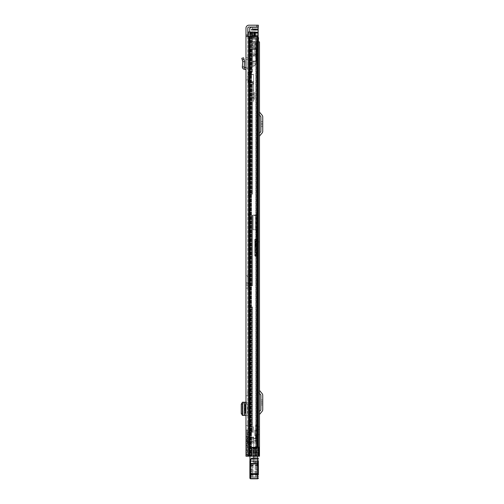 <?xml version="1.0" encoding="UTF-8"?>
<svg xmlns="http://www.w3.org/2000/svg" width="504" height="504" viewBox="0 0 504 504"><rect width="100%" height="100%" fill="white"/><g stroke="black" fill="none" stroke-linecap="round" stroke-linejoin="round"><path stroke-width="0.38" stroke-dasharray="2.52 1.89" d="M245.983 76.255L245.983 79.928L245.983 76.255L247.823 76.255L247.823 79.928L247.823 76.255M245.983 79.928L247.823 79.928M245.675 415.435L247.823 415.435L245.983 415.435L245.983 402.211L246.412 402.211L246.412 403.956L247.823 403.956L247.823 402.211L247.823 415.435L247.823 413.696L245.983 413.425M245.353 404.58L245.983 404.58L245.983 413.066L245.983 404.58L245.983 413.066L245.353 413.066M248.138 456.196L248.699 454.778L246.721 454.778L246.286 456.151L246.286 430.032L245.983 456.196L247.823 456.196L247.823 36.515L245.983 36.515L248.882 36.515L247.823 36.515L247.823 35.097L245.983 35.097L245.983 456.196L245.983 430.032L245.983 456.196L249.096 456.196L247.105 456.196L247.105 430.032L246.286 430.032L247.256 430.032L247.256 456.196L247.256 455.055L249.096 455.055L249.096 456.196L249.096 428.198L249.096 455.055M245.983 35.097L245.983 28.098A2.898 2.898 0 0 1 248.882 25.2L256.946 25.2L256.946 27.04L248.882 27.04A1.058 1.058 0 0 0 247.823 28.098L247.823 35.097M245.983 288.137L247.823 288.137L247.823 279.443L247.823 288.137L245.983 288.137L245.983 282.694L248.107 282.694L248.107 279.443C248.107 276.979 248.107 276.979 248.107 279.443C248.107 276.979 248.107 276.979 248.107 279.443L248.107 283.576L245.983 284.13L248.107 283.576L248.107 282.694M245.983 279.443C245.983 272.563 245.983 272.563 245.983 279.443C245.983 272.563 245.983 272.563 245.983 279.443L245.983 282.694M245.983 421.905L245.983 425.578L245.983 421.905L247.823 421.905L247.823 425.578L247.823 421.905M245.983 392.068L245.983 395.747L245.983 392.068L247.823 392.068L247.823 395.747L247.823 392.068M242.279 59.926L244.049 59.434L243.602 57.796L241.826 58.281L242.783 61.753L244.629 61.709L244.182 67.064L246.198 67.643L245.983 69.47L245.983 59.359L247.823 59.195L247.823 69.47A1.84 1.84 0 0 0 246.198 67.643A1.84 1.84 0 0 1 247.823 69.47L247.823 57.425L247.823 59.195L245.983 59.359M245.983 395.747L247.823 395.747M245.983 425.578L247.823 425.578M246.286 456.196L247.105 456.196M245.983 36.515L257.645 36.515L257.645 447.571L251.931 447.571L256.448 447.571L251.931 447.571L251.931 456.196L251.931 447.709L252.951 447.709L251.931 447.571L251.931 456.196L245.983 456.196L247.823 456.196L247.823 428.198L247.823 456.196L258.432 456.196L248.107 456.196L248.107 432.155L248.107 456.196L249.663 456.196L249.663 447.142L249.663 456.196L248.107 456.196L256.757 456.196L248.107 456.196L250.86 456.196L248.107 456.196L249.719 456.196L249.719 447.142L257.909 447.142L256.391 447.142L256.391 456.196L249.719 456.196L249.719 447.142L256.53 447.142L256.391 456.196L257.909 456.196L257.909 447.142L258.432 447.142L258.432 456.196L258.899 456.196L251.565 456.196L259.491 456.196L250.904 456.196L259.491 456.196M246.721 454.778L246.721 436.678L247.256 434.561L247.256 455.055M247.256 442.695L249.096 442.695M247.256 434.593L247.105 430.032L247.105 434.902M248.699 454.778L248.699 436.678L249.096 434.58L247.256 434.561L249.096 434.561M248.793 435.721L248.793 428.198L247.974 428.198L249.096 428.198L248.793 456.196M247.823 403.956L247.823 413.696M247.477 413.066L247.823 413.066L247.823 404.58L247.477 404.58L247.823 404.58L247.823 413.066L247.477 413.066L247.477 404.58M249.039 279.443L249.039 283.828L249.039 275.568L249.039 279.443L247.823 279.443L247.823 273.489L249.039 275.512L249.946 278.794L249.946 283.349L249.946 278.794A6.363 6.275 0 0 0 249.039 275.568L249.039 275.512M247.823 36.515L247.823 456.196L251.931 456.196L251.931 447.709L254.791 447.709L254.791 456.196M248.107 283.513L249.94 283.513L247.823 284.256L249.94 283.513A6.363 6.338 180 0 0 249.946 283.349L249.946 456.196L255.648 456.196L248.107 456.196L248.107 31.985L248.107 72.992L248.107 72.639L251.005 72.639L248.107 72.639L249.663 72.639L249.663 72.992L249.663 72.639L252.561 72.639L249.663 72.639L249.663 31.985L249.663 456.196L248.107 456.196L248.107 31.985L248.107 72.639L249.663 72.639L249.663 456.196L248.107 456.196L248.107 31.985L251.005 31.985L251.005 72.639L251.005 63.731L251.005 64.084L251.005 63.731L252.561 63.731L252.561 72.639L252.561 56.731L252.561 63.731L251.036 63.731A1.909 1.909 0 0 0 251.005 64.084A1.909 1.909 0 0 1 251.036 63.731L251.005 56.731L252.561 56.731L252.561 37.712L252.561 56.731L251.005 56.731L251.005 44.711L252.561 44.711L251.005 44.711L251.005 37.428L252.561 37.428L251.03 37.712A1.84 1.84 0 0 1 251.005 37.428A1.84 1.84 0 0 0 251.03 37.712L251.005 31.985L248.107 31.985L252.069 31.985L252.069 38.348L255.251 38.348L252.069 38.348L254.545 38.348L252.069 38.348L252.069 31.985L252.069 36.515M254.633 447.709L253.367 447.709L253.367 456.196L253.367 447.709L254.633 447.709L254.633 456.196L254.633 447.709M252.951 447.709L252.951 456.196L252.951 447.709M250.992 36.515L256.46 36.515L250.992 36.515L250.992 456.196L250.992 36.515M256.448 447.571L256.448 36.515L256.448 447.571M257.645 447.571L257.645 36.515M257.399 36.515L256.46 36.515L257.399 36.515L257.399 447.571L257.884 447.571L257.242 447.571L257.399 36.515M258.357 25.2L256.946 25.2M256.946 27.04L258.357 27.04M256.46 447.571L257.242 447.571L256.46 447.571L256.46 36.515L256.46 447.571M251.641 447.709L251.641 456.196L251.641 447.709L253.367 447.709L251.641 447.709M247.974 428.198L247.974 456.196L247.974 428.198M249.096 441.989L247.256 441.989L249.096 441.983M247.823 285.308L245.983 285.308L247.823 285.308M245.983 404.221L246.412 404.227L246.412 402.211L247.823 402.211L244.182 402.242L244.616 402.362L244.616 415.29L244.182 415.403L245.883 415.435L245.675 402.211M242.783 415.296L244.276 415.428M244.616 415.29L244.446 402.413L243.772 402.476L242.846 404.208L242.846 413.438L243.772 415.176L244.446 415.233M242.336 415.189L242.783 415.227L242.783 402.419L244.616 402.362L242.336 402.463M242.846 413.438L241.258 413.438M242.783 402.356L244.182 402.242L244.175 415.409M244.276 402.224L244.182 415.403M247.823 57.425L245.983 57.582L247.823 57.425M245.983 69.47L245.983 67.618M244.049 59.434L244.61 61.463L242.783 61.753L242.348 66.912L244.182 67.064M242.348 66.912C242.367 68.21 243.016 68.998 244.282 69.275L245.776 69.445M259.491 243.734L259.491 245.574L259.491 243.734M257.651 243.734L257.651 245.574L257.651 243.734L256.24 243.734L256.24 247.275L256.24 229.673L256.24 243.734L257.651 243.734L257.651 247.275L257.651 239.992L256.24 239.992L257.651 239.992L257.651 243.734M259.491 432.86L259.491 434.7L259.491 432.86M257.651 432.86L257.651 434.7L257.651 432.86M259.491 450.538L259.491 448.699L259.491 450.538M257.651 450.538L257.651 448.699L257.651 450.538M259.491 114.969L259.491 136.735L259.491 111.491L259.491 114.969L258.476 113.759A3.534 3.534 0 0 1 257.651 111.491L257.651 136.735A3.534 3.534 0 0 1 258.476 134.461L260.738 131.764A0.706 0.706 0 0 0 260.902 131.311L260.902 116.909A0.706 0.706 0 0 0 260.738 116.456L258.476 113.759A3.534 3.534 0 0 1 257.651 111.491L257.651 136.735A3.534 3.534 0 0 1 258.476 134.461L259.491 133.258M259.491 393.315L259.491 415.082L259.491 389.838L259.491 393.315L258.476 392.112A3.534 3.534 0 0 1 257.651 389.838L257.651 415.082A3.534 3.534 0 0 1 258.476 412.808L260.738 410.117A0.706 0.706 0 0 0 260.902 409.664L260.902 395.262A0.706 0.706 0 0 0 260.738 394.802L258.476 392.112A3.534 3.534 0 0 1 257.651 389.838L257.651 415.082A3.534 3.534 0 0 1 258.476 412.808L259.491 411.604M259.491 426.85L259.491 429.326L259.491 426.85L258.073 426.85L259.491 426.85M257.651 448.699L259.491 448.699L259.491 452.378L253.972 452.378L253.972 448.699L253.972 452.378M257.651 456.196L257.651 41.882L257.059 41.882L257.059 49.31L257.059 48.957L252.851 48.957L253.449 48.957L253.449 41.882L257.651 41.882L257.651 456.196L257.651 435.985L255.881 436.029L255.881 436.508L257.651 436.508M257.651 430.391L257.651 425.792L257.651 430.391L257.015 430.391L257.651 430.391M258.432 41.882L257.059 41.882L257.059 48.957L253.449 48.957L253.449 41.882L257.059 41.882L257.059 49.31L250.904 49.31L257.059 49.31L251.565 49.31L257.059 49.31L257.059 456.196L257.059 41.882L259.491 41.882M251.068 49.31L251.565 49.31L251.068 49.31L250.803 456.196L251.565 456.196L251.068 456.196L251.068 49.31M250.904 49.31L250.469 49.31L250.904 49.31L250.904 456.196L250.469 456.196L250.904 456.196L250.904 49.31M257.059 41.882L252.851 41.882L257.059 41.882M262.742 401.757L262.742 399.987L262.742 403.169L262.742 401.757L260.902 401.757L260.902 399.987L260.902 403.169L260.902 401.757L262.742 401.757M262.742 403.169L262.742 404.939L262.742 403.169L260.902 403.169L260.902 404.939L260.902 403.169L262.742 403.169M259.491 389.838A1.695 1.695 0 0 0 259.888 390.928L262.149 393.624A2.545 2.545 0 0 1 262.742 395.262L262.742 409.664A2.545 2.545 0 0 1 262.149 411.302L259.888 413.992A1.695 1.695 0 0 0 259.491 415.082M262.742 123.404L262.742 121.634L262.742 124.816L262.742 123.404L260.902 123.404L260.902 121.634L260.902 124.816L260.902 123.404L262.742 123.404M262.742 124.816L262.742 126.586L262.742 124.816L260.902 124.816L260.902 126.586L260.902 124.816L262.742 124.816M259.491 111.491A1.695 1.695 0 0 0 259.888 112.581L262.149 115.271A2.545 2.545 0 0 1 262.742 116.909L262.742 131.311A2.545 2.545 0 0 1 262.149 132.949L259.888 135.639A1.695 1.695 0 0 0 259.491 136.735M254.539 48.957L254.539 41.882L254.539 48.957L252.851 48.957L252.851 41.882L252.851 48.957L257.059 48.957L256.706 48.957L256.706 41.882L256.706 48.957L254.539 48.957M257.015 425.792L257.651 425.792L257.015 425.792L257.015 430.391L257.015 425.792M258.073 426.85L258.073 429.326L259.491 429.326L258.073 429.326L258.073 426.85M257.651 452.693L257.651 448.384L257.651 452.693L254.822 452.693L254.822 448.384L254.822 452.693L253.764 452.838L253.764 448.239L253.764 452.831M257.651 436.029L257.651 457.273L253.764 457.273L253.764 461.425L250.583 461.147L250.583 461.885L253.764 461.885L253.764 462.502L253.764 458.892L257.651 458.892L257.651 458.237L253.764 458.237L253.764 458.892M257.651 437.522L253.764 437.522L253.764 437.094L253.764 456.246L257.651 456.24L253.764 456.24L253.764 457.273M255.175 473.508L255.175 464.008L253.058 464.008L253.058 475.713L253.058 463.932L255.175 463.932L255.175 473.508L257.651 473.508L257.651 475.713L257.651 463.699L257.651 473.508M253.058 465.898L250.583 465.898L250.583 475.713L250.583 465.74L253.058 465.74M251.641 437.8L253.764 437.522L253.764 438.348L253.764 437.541L248.119 437.541L248.837 437.1L249.285 437.522L249.089 438.839L250.261 438.839L250.299 437.1L251.565 437.1L251.609 438.839L253.764 438.839L253.764 438.341L253.764 438.889L257.651 438.889M248.837 437.1L250.23 437.522L250.299 437.1L248.869 437.094M257.651 477.824L250.583 477.88L257.651 477.88L250.583 477.88L250.583 476.86L257.651 476.86L257.651 477.88L257.651 462.407L253.764 462.407M257.651 476.86L250.583 476.608L250.583 474.9L257.651 474.9L257.651 476.608M257.651 457.273L257.651 474.9M257.651 435.985L255.881 435.985M257.651 462.407L257.651 458.892M257.651 473.842L250.583 473.842L250.583 463.415L257.651 463.415M257.651 469.797L250.583 469.797L250.583 474.9M257.651 465.242L250.583 465.242L250.583 469.797M257.651 464.165L250.583 464.178L250.583 461.147M253.764 461.425L257.651 461.425M253.764 455.584L257.651 455.584M257.651 440.578L253.764 440.578L253.764 438.889M257.651 441.473L253.764 441.473L253.764 442.921L253.764 440.578M257.651 438.694L255.881 438.694L255.881 440.899L257.651 440.899M257.651 437.699L255.881 437.699L255.881 438.694M255.881 436.029L257.651 436.288M255.881 436.508L255.881 439.343L257.651 439.343M257.651 446.739L253.764 446.739L253.764 440.887L255.881 440.887L255.881 439.343M257.651 447.426L253.764 447.426L253.764 446.739M253.764 456.196L253.764 447.426M250.583 463.415L250.583 461.885M250.583 477.824L250.583 473.842M250.583 465.242L250.583 464.165M250.583 475.713L253.058 475.707M253.764 461.885L253.764 461.147M253.764 440.887L253.764 444.471L253.764 441.737L251.288 441.737L253.764 444.471M253.764 441.529L253.764 440.049L247.187 440.049L247.187 441.529L253.764 441.737M253.764 440.049L253.764 438.348L251.641 438.341M253.764 437.094L251.572 437.094L251.635 437.522L253.764 437.522M253.764 437.8L253.764 438.341M253.764 441.473L253.764 438.839M255.881 440.899L253.764 441M255.881 436.288L255.881 437.699M247.187 440.049L247.187 438.707L253.764 438.707M253.764 442.745L251.288 440.011L251.288 441.737L247.187 441.737L247.187 440.672L249.089 438.839M251.288 440.011L253.764 440.011M251.609 438.839L251.534 439.299A0.598 0.365 180 0 1 250.337 439.299L250.261 438.839M248.119 437.541L247.187 438.707M247.187 440.672L247.187 438.53M250.23 437.8L249.31 437.8M256.095 473.609L256.095 465.797L256.095 473.609L256.757 473.64L256.757 465.765L256.757 473.64L257.695 473.659L257.695 465.746L257.695 473.659L258.357 473.691L258.357 465.715L257.695 465.746L258.357 465.923M249.877 473.691L249.877 465.715L249.877 473.691L250.538 473.659L250.538 465.746L250.538 473.659L251.477 473.64L251.477 465.765L251.477 473.64L252.139 473.609L252.139 465.797L252.139 473.609M252.139 465.835L251.477 465.872L252.139 465.797M257.651 458.168L253.764 458.168L257.651 458.401L252.347 458.401L251.061 459.131L257.651 459.131L257.651 461.242L258.357 461.185L258.357 464.795L257.651 464.852L257.651 478.8M258.357 475.07L258.357 464.795M249.883 461.191L250.583 459.635L250.583 461.242L257.651 461.242L257.651 464.852L250.583 464.852L250.583 461.242L249.883 461.191L249.877 476.866L250.583 476.891L250.583 464.852L249.877 464.795M252.347 458.401L251.861 458.168M250.583 459.635A3.534 3.534 180 0 1 251.061 459.131M250.538 473.521L249.877 473.798M249.877 461.255L249.877 460.87M258.357 473.483L258.357 465.715M256.095 465.797L256.757 465.765L256.095 465.835M253.972 447.357L253.972 453.72L253.972 447.357L253.128 447.357L253.128 453.72L253.128 447.357M253.972 453.72L253.128 453.72M257.651 452.378L259.491 452.378L259.491 448.699L253.972 448.699M256.24 245.505L256.24 241.97L256.24 245.505L257.651 245.505L257.651 241.97L257.651 245.505M256.24 241.97L257.651 241.97M256.24 247.275L257.651 247.275M256.24 229.673L256.24 214.748L256.24 229.849L255.528 229.66L256.24 229.673M257.651 239.91L257.651 214.748L255.528 215.573L257.651 214.937L257.651 239.91M255.528 229.786L253.058 229.66L256.24 229.849L255.528 229.786L255.528 215.095L256.24 214.937L253.058 215.095L253.058 215.573L255.528 215.573L253.058 215.573L253.058 215.095L255.528 215.095L255.528 229.786M256.24 229.723L257.487 230.548L256.24 229.723M253.058 229.66L253.058 215.573L253.058 229.66M253.058 215.095L253.058 229.786L253.058 215.095M256.24 240.912L256.24 246.563L256.24 240.912L255.528 240.912L255.528 246.563L255.528 240.912M256.24 246.563L255.528 246.563M257.651 241.901L259.491 241.901L256.24 241.901L256.24 245.574L256.24 241.901M257.651 245.574L256.24 245.574M259.56 241.901L259.56 245.574M257.651 249.083L257.651 239.494L257.651 255.755L257.651 249.083L256.593 249.278L256.593 249.745L255.175 249.745L255.175 248.144L255.175 256.108L257.298 256.108L255.175 256.108A0.353 0.353 0 0 1 254.822 255.755L254.822 246.639L254.822 255.755A0.353 0.353 0 0 0 255.175 256.108A0.353 0.353 0 0 1 254.822 255.755A0.353 0.353 0 0 0 255.175 256.108A0.353 0.353 0 0 1 254.822 255.755A0.353 0.353 0 0 0 255.175 256.108L255.175 255.755L256.24 255.755L256.24 239.142L255.175 239.142L257.298 239.142L256.24 239.142L256.24 256.108L255.175 255.755L255.175 239.494L255.881 239.494L255.881 255.755M257.613 246.481L255.175 246.28L257.613 246.481L254.822 246.639A0.353 0.353 0 0 1 255.175 246.28A0.353 0.353 0 0 0 254.822 246.639L255.175 246.639L255.175 256.108L255.175 249.745M256.593 249.278L256.593 256.108L257.298 256.108L256.593 256.108L256.593 248.692L257.651 248.371M256.24 256.108L256.24 255.755M254.822 248.617L254.822 255.755L255.175 255.755L254.822 255.755L254.822 239.494L254.822 248.617L255.175 248.144L255.175 242.859L254.822 242.796M254.822 249.348L255.175 246.28L255.175 246.639L256.24 246.639M256.593 249.745L256.593 248.692M257.33 239.142L257.651 239.494L257.298 239.142L257.33 256.108L257.651 255.755L257.33 256.108L257.651 255.755L257.33 256.108L257.33 246.286M256.24 239.142L255.881 239.494M257.651 239.558L255.175 239.558L255.175 239.142A0.353 0.353 0 0 0 254.822 239.494A0.353 0.353 0 0 1 255.175 239.142L254.822 239.494L255.175 239.558L255.175 242.859L257.651 242.859M257.122 428.942A0.529 0.529 0 0 0 256.593 429.471A0.529 0.529 0 0 0 257.122 430.006A0.529 0.529 0 0 0 257.651 429.471A0.529 0.529 0 0 0 257.122 428.942A0.529 0.529 0 0 0 256.593 429.471A0.529 0.529 0 0 0 257.122 430.006A0.529 0.529 0 0 0 257.651 429.471A0.529 0.529 0 0 0 257.122 428.942A0.529 0.529 0 0 1 257.651 429.471A0.529 0.529 0 0 1 257.122 430.006M257.122 252.403A0.529 0.529 0 0 1 256.593 251.874A0.529 0.529 0 0 1 257.122 251.345A0.529 0.529 0 0 1 257.651 251.874A0.529 0.529 0 0 1 257.122 252.403A0.529 0.529 0 0 1 256.593 251.874A0.529 0.529 0 0 1 257.122 251.345A0.529 0.529 0 0 1 257.651 251.874A0.529 0.529 0 0 1 257.122 252.403A0.529 0.529 0 0 0 257.651 251.874A0.529 0.529 0 0 0 257.122 251.345M257.651 429.471L257.651 425.937L256.593 425.937L257.651 425.937L257.651 255.408L256.593 255.408L257.651 255.408L257.651 251.874M256.593 429.471L256.593 251.874M255.528 431.279L255.528 434.454L255.528 431.273L257.651 431.273L257.651 434.454L257.651 431.279M257.651 430.548L256.416 430.548L256.416 429.874L257.651 429.868L257.651 430.611L256.416 430.611L256.416 429.868L257.651 429.868L257.651 440.376L255.528 440.301L255.528 425.017L255.528 430.548L256.416 430.548L256.416 425.023L256.416 427.839L257.651 427.839L257.651 427.209L256.416 427.209M255.528 435.299L257.651 435.299L257.651 430.611M257.651 435.299L257.651 436.048L255.528 436.048M255.528 438.738L257.651 438.738L257.651 436.048M257.651 438.738L257.651 440.301M255.528 430.548L255.528 435.525L257.651 435.525M255.528 435.525L255.528 440.301M256.416 425.804L257.651 425.804L257.651 425.023L255.528 425.017L257.651 425.023L257.651 426.277L255.528 426.277M257.651 425.804L257.651 427.209M256.416 430.611L256.416 426.976L257.651 426.976L257.651 426.277M257.651 426.976L257.651 427.833L256.416 427.839L256.416 426.976M255.528 440.376L257.651 440.376M255.528 430.032L255.528 435.689L255.528 430.032L254.822 430.032L254.822 435.689L254.822 430.032M255.528 435.689L254.822 435.689M257.651 431.027L255.528 431.027L255.528 434.7L255.528 431.027M259.491 431.027L259.491 434.7L255.528 434.7M252.561 95.974L252.561 94.525L252.561 95.974M251.005 95.974L251.005 94.525L251.005 95.974M252.561 84.307L252.561 194.103L249.663 194.103L252.561 194.103L252.561 84.307L249.663 84.307L249.663 447.142L249.845 432.155L248.107 432.155L248.749 432.155L248.107 432.155L248.107 285.806L248.107 432.155L249.663 432.155L249.845 285.806L248.107 285.806L249.663 285.806L249.663 194.103L248.107 194.103L248.749 194.103L248.107 194.103L248.107 195.168L248.107 194.103L249.663 194.103L249.663 84.307L252.561 84.307M251.005 84.307L251.005 194.103L248.749 194.103L251.005 194.103L251.005 84.307L248.107 84.307L248.107 194.103L248.107 84.307L251.005 84.307M252.561 215.315L252.561 285.806L249.845 285.806L252.561 285.806L252.561 215.315L251.918 215.315L252.561 215.315M252.561 426.926L252.561 432.155L252.561 426.926L253.55 426.926L252.561 426.926M252.561 307.012L252.561 432.155L249.845 432.155L252.561 432.155L252.561 307.012L251.918 307.012L252.561 307.012M251.005 215.315L251.005 285.806L248.749 285.806L251.005 285.806L251.005 215.315M251.005 432.155L251.005 427.77L251.005 432.155L248.749 432.155L251.71 432.155L251.005 432.155L251.005 307.012L251.005 432.155M249.663 79.947L249.663 72.992L249.663 80.451L249.663 79.947L248.107 79.947L248.107 72.992L248.107 80.451L248.107 79.947L249.663 79.947M249.663 81.094L249.663 80.451L249.663 81.591L249.663 81.094L248.107 81.094L248.107 80.451L248.107 81.591L248.107 81.094L249.663 81.094M249.663 83.601L249.663 81.591L249.663 84.307L249.663 83.601L248.107 83.601L248.107 81.591L248.107 84.307L248.107 83.601L249.663 83.601M248.107 214.257L248.107 195.168L248.107 215.315L248.107 214.257L249.663 214.257L248.107 214.257M248.107 215.315L248.107 285.806L248.107 215.315L251.918 215.315L248.107 215.315M249.663 307.012L251.918 307.012L249.663 307.012M250.86 31.985L255.251 31.985L249.663 31.985L252.561 31.985L252.561 37.712L252.561 31.985L249.663 31.985L249.663 456.196L256.876 456.196L249.946 456.196L249.946 31.985L248.107 31.985L250.86 31.985L250.86 456.196L250.86 36.515M258.899 456.196L256.813 456.196L257.909 456.196L257.909 447.142L256.813 447.142L258.899 447.142L258.899 456.196L256.813 456.196L256.813 447.142L256.53 456.196L249.858 456.196L249.858 447.142L248.107 447.142L256.53 447.142L256.53 456.196L249.858 456.196L249.663 447.142L258.899 447.142L258.432 447.142L258.432 456.196L258.432 38.348L258.432 456.196L256.876 456.196L258.432 456.196L256.876 456.196L256.757 38.348L256.876 456.196L258.432 456.196L258.432 38.348L254.35 38.348L257.884 38.348M256.757 38.348L255.251 38.348L256.757 38.348L256.757 456.196L256.757 38.348M249.663 447.004L248.107 447.004L249.663 447.004M249.165 447.142L248.107 447.142L249.165 447.142M255.251 36.515L255.251 38.348L253.481 38.348L253.481 31.985L253.481 38.348L253.481 31.985L253.481 38.348L255.251 38.348L253.481 38.348L255.251 38.348L255.251 31.985L252.069 31.985M248.749 31.985L249.845 31.985L249.845 72.639L249.845 31.985L248.749 31.985L248.749 72.639L248.749 31.985M250.822 31.985L251.918 31.985L251.918 72.639L251.918 31.985L250.822 31.985L250.822 72.639L250.822 31.985M251.005 31.985L258.149 31.985L258.149 33.05L258.149 31.985L252.561 31.985L252.561 33.05L252.561 31.985L251.005 31.985M248.107 36.515L248.107 456.196L248.107 31.985L248.107 456.196L249.858 456.196L249.663 31.985L249.663 456.196L249.663 31.985L249.94 283.513M251.994 432.155L251.71 428.482L251.005 427.77L251.71 428.482L251.71 432.155L251.994 428.482L251.994 432.155M253.55 432.155L252.561 432.155L253.55 432.155L253.55 426.926L253.55 432.155M258.432 447.142L256.813 447.142L256.813 456.196L258.432 456.196L258.432 447.142L258.432 456.196M255.251 38.348L254.545 38.348L255.251 38.348L255.251 31.985L255.251 38.348M252.913 63.731A0.353 0.353 0 0 0 252.561 64.084A0.353 0.353 0 0 1 252.913 63.731L255.881 63.731L252.913 63.731M252.913 62.175A1.909 1.909 0 0 0 251.036 63.731A1.909 1.909 0 0 1 252.913 62.175L255.881 62.175L255.881 63.731L255.881 62.175L252.913 62.175M258.149 37.712L252.561 37.428L258.571 37.712L258.571 39.268L252.844 39.268A1.84 1.84 0 0 1 251.03 37.712A1.84 1.84 0 0 0 252.844 39.268L258.432 39.268M248.107 84.307L249.663 84.307L248.107 84.307M252.561 49.77L252.561 53.09L252.561 49.77L254.684 49.77L254.684 53.09L254.684 49.77M252.561 53.09L254.684 53.09M254.684 48.605L254.684 54.256L254.684 48.605L256.095 48.605L256.095 54.256L256.095 48.605M254.684 54.256L256.095 54.256L256.095 41.882L252.561 41.882L256.095 41.882L256.095 61.683L252.561 61.683L252.561 66.629L252.561 55.459L252.561 61.683L256.095 61.683L256.095 54.615L252.561 54.615L252.561 55.459L252.561 54.256L252.561 54.615L256.095 54.615L252.561 54.615L256.095 54.615L256.095 54.256L252.561 54.256L252.561 41.882L249.663 41.882L258.149 41.882L258.149 41.177L258.149 41.882L249.663 41.882L249.663 41.177L249.663 41.882L252.561 41.882L252.561 54.256L256.095 54.256M258.149 29.868L258.149 28.911L258.149 30.221L252.561 30.221L252.561 29.156L252.561 30.221L258.149 30.221L258.149 29.868L252.561 29.868L258.149 29.868M250.998 29.616L251.704 28.911L250.998 29.616L251.25 30.221L258.149 30.221L251.25 30.221L250.998 29.616L258.149 29.616L250.998 29.616M249.663 31.985L249.663 28.451L250.866 27.247L258.149 27.04L258.149 38.348M258.149 35.879L258.149 35.167L258.149 36.231L258.149 35.879L258.149 36.231L252.561 36.231L258.149 36.231L258.149 35.879L252.561 35.879L252.561 35.167L252.561 36.231L252.561 35.879L252.561 36.231L258.149 36.231L252.561 36.231L252.561 35.879L258.149 35.879M249.663 41.177L249.663 32.987L249.663 41.177L258.149 41.177L249.663 41.177M252.561 29.156L252.561 28.804L258.149 28.804L258.149 29.156L258.149 28.804L251.956 28.804L258.149 28.804L252.561 28.804L252.561 29.156L258.149 29.156L252.561 29.156M258.149 27.04L251.37 27.04L252.561 27.04L252.561 28.804L251.956 28.804L252.561 28.804L252.561 27.04L251.37 27.04M252.561 35.167L252.561 34.814L258.149 34.814L258.149 35.167L258.149 34.814L252.561 34.814L252.561 35.167L252.561 34.814L258.149 34.814L258.149 35.167L258.149 34.814L252.561 34.814L252.561 35.167L258.149 35.167L252.561 35.167M252.561 33.05L252.561 33.403L258.149 33.403L258.149 33.05L258.149 33.403L252.561 33.403L252.561 33.05L258.149 33.05L252.561 33.05M252.561 30.221L251.25 30.221L252.561 30.221L252.561 41.882L252.561 30.221M252.561 56.026L252.561 60.978L252.561 56.026L252.561 60.978L252.561 56.026L256.095 56.026L256.095 60.978L256.095 56.026L256.095 60.978L256.095 56.026L252.561 56.026M252.561 39.337L252.561 37.787L252.561 39.337L258.149 39.337L258.149 37.787L258.149 39.337L252.561 39.337M249.663 41.882L249.663 28.451L249.663 41.882M254.917 65.218L256.095 62.389L254.69 65.759L254.917 65.218L252.561 65.218L254.917 65.218M252.561 66.629L254.69 65.759L252.561 66.629M252.561 37.787L258.149 37.787L252.561 37.787M252.561 60.978L256.095 60.978L252.561 60.978M253.619 90.033L252.561 90.033L252.561 83.519L253.619 83.519L252.561 83.519L252.561 82.291L247.968 82.291L252.561 82.593L252.561 97.927L253.619 97.927L253.619 101.115L253.619 74.346L253.619 97.927M247.968 82.593L247.968 74.34L253.619 74.346L247.968 74.34L253.619 74.34L247.968 74.346L247.968 82.291L253.619 82.272L247.968 82.272L253.619 82.108L247.968 82.108L247.968 74.68L253.619 74.68M252.561 93.744L252.561 98.198L252.561 93.744L253.619 93.744L253.619 98.198L253.619 93.744M252.561 98.198L253.619 98.198M253.619 83.689L252.561 83.689L253.619 83.689M247.968 74.68L247.968 81.925L253.619 81.925M253.619 94.191L252.561 94.191L252.561 90.033M253.619 97.77L252.561 97.77L252.561 94.191M253.619 94.355L252.561 94.355M253.619 90.203L252.561 90.203M247.968 74.844L252.561 74.844M247.968 82.272L253.619 82.272L247.968 82.272L247.968 81.925M253.55 99.156L253.55 92.793L253.55 99.156L254.684 99.156L254.684 92.793L254.684 99.156M253.55 92.793L254.684 92.793M252.561 97.423L251.005 97.423L251.005 94.525L251.005 97.423L253.55 97.423L253.55 94.525L253.55 97.423M252.561 94.525L253.55 94.525M247.823 282.694L249.039 282.694M252.907 447.709L252.907 456.196L252.907 447.709M251.931 447.709L251.931 456.196M249.197 36.515L249.197 456.196M248.882 36.515L248.882 456.196M249.694 36.515L249.694 456.196M257.242 447.571L257.242 36.515L257.242 447.571M249.096 444.345L247.256 444.345M249.096 443.671L247.256 443.671M249.096 441.712L247.256 441.712M249.096 442.531L247.256 442.531M249.096 436.678L247.256 436.678M248.699 436.678L246.721 436.678M245.983 415.164L246.412 415.164M246.412 402.482L245.983 402.482M242.185 415.176L243.772 415.176M241.258 404.208L242.846 404.208M242.185 402.476L243.772 402.476M244.484 402.224L244.484 415.428M245.675 413.066L245.675 404.58M244.282 69.275L244.49 67.448M255.805 49.31L255.805 456.196L255.805 49.31M251.565 49.31L251.565 456.196L251.565 49.31M250.803 49.31L250.803 456.196L250.803 49.31M255.137 48.957L255.137 41.882L255.137 48.957M250.583 473.508L253.058 473.508M257.651 438.927L253.764 438.927M253.764 438.43L257.651 438.43M257.651 462.13L253.764 462.13M257.651 465.74L255.175 465.74M257.651 465.898L255.175 465.898M257.651 473.666L255.175 473.666M253.764 462.502L257.651 462.502M257.651 436.88L255.881 436.88M253.058 473.666L250.583 473.666M251.534 439.299L251.534 437.163M250.337 439.299L250.337 437.163M250.23 438.341L249.31 438.341M258.357 459.106A0.706 0.706 180 0 0 257.651 458.401L257.651 459.131M250.583 478.8L250.583 476.891L258.357 476.866M249.877 474.736A0.706 0.542 -0 0 1 250.583 474.195L257.651 474.195A0.706 0.542 180 0 1 258.357 474.736M249.877 471.889L258.357 471.889M257.651 476.639L249.877 476.614M256.757 473.533L256.095 473.571M252.139 473.571L251.477 473.533M256.24 230.548L257.487 230.548L256.24 230.548M255.528 215.573L255.528 229.66L255.528 215.573M256.24 230.24L257.387 230.24L256.24 230.24M257.33 249.247L257.33 248.648M255.175 239.142A0.353 0.353 0 0 0 254.822 239.494M254.822 246.639A0.353 0.353 0 0 1 255.175 246.28M255.528 426.334L256.416 426.334M255.528 429.792L256.416 429.792M256.416 425.552L255.528 425.552M257.651 427.757L256.416 427.757M249.845 84.307L249.845 194.103L249.845 84.307M251.918 84.307L251.918 194.103L251.918 84.307M248.749 84.307L248.749 194.103L248.749 84.307M250.822 84.307L250.822 194.103L250.822 84.307M249.845 215.315L249.845 285.806L249.845 215.315M249.845 307.012L249.845 432.155L249.845 307.012M251.918 215.315L251.918 285.806L251.918 215.315M251.918 307.012L251.918 432.155L251.918 307.012M248.749 215.315L248.749 285.806L248.749 215.315M248.749 307.012L248.749 432.155L248.749 307.012M250.822 215.315L250.822 285.806L250.822 215.315M250.822 307.012L250.822 432.155L250.822 307.012M255.673 447.571L255.673 456.196M255.648 38.348L255.648 456.196L255.648 38.348M251.458 31.985L251.458 456.196L251.458 31.985M254.35 38.348L254.35 31.985L254.35 38.348M250.293 31.985L250.293 456.196L250.293 31.985M249.782 31.985L249.782 456.196L249.782 31.985M250.343 31.985L250.343 456.196L250.343 31.985M249.663 432.508L248.107 432.508L249.663 432.508M254.192 36.515L254.192 31.985M254.545 31.985L254.545 36.515M248.107 195.168L249.663 195.168L248.107 195.168M248.107 286.864L249.663 286.864L248.107 286.864M249.663 305.953L248.107 305.953L249.663 305.953M248.107 81.591L249.663 81.591L248.107 81.591M248.107 80.451L249.663 80.451L248.107 80.451M248.107 72.992L249.663 72.992L248.107 72.992M251.704 28.911L258.149 28.911L251.704 28.911M258.149 32.987L255.251 32.987M255.251 32.489L258.149 32.489M258.149 32.338L252.561 32.338L258.149 32.338M258.149 27.247L250.866 27.247M252.561 55.459L256.095 55.459L252.561 55.459M252.561 74.346L253.619 74.346M253.619 81.755L247.968 81.755M252.561 83.872L253.619 83.872M253.619 84.042L252.561 84.042M248.107 277.534L245.983 274M248.132 288.137L247.823 288.647M249.096 441.63L247.256 441.63M249.946 460.499L249.946 478.403L249.946 460.499M244.642 415.271L244.642 402.375M250.469 49.31L250.469 456.196L250.469 49.31M262.742 399.987L260.902 399.987M262.742 404.939L260.902 404.939M262.742 121.634L260.902 121.634M262.742 126.586L260.902 126.586M257.651 434.7L259.491 434.7M253.764 448.239L257.651 448.384M250.583 464.178L257.651 464.178M253.764 442.921L257.651 442.921M257.651 463.699L250.583 463.699M257.651 475.713L255.175 475.713M247.187 441.813L253.764 441.813M256.095 474.075L258.357 476.425M252.139 465.331L249.877 462.981M252.139 474.075L249.877 476.425M258.357 462.981L256.095 465.331M256.24 214.748L257.651 214.748M257.651 434.454L255.528 434.454M252.561 101.115L253.619 101.115"/><path stroke-width="0.76" d="M245.675 404.58L245.675 402.211L245.983 404.58L245.353 404.58L245.353 413.066L245.983 413.066L245.983 415.435L245.675 413.066M245.983 36.515L245.983 456.196L251.931 456.196L251.931 447.571L257.645 447.571L257.645 36.515L245.983 36.515L245.983 35.097L247.823 35.097L247.823 28.098A1.058 1.058 0 0 1 248.882 27.04L256.946 27.04L256.946 25.2L258.357 25.2L258.357 27.04L256.946 27.04M256.946 25.2L248.882 25.2A2.898 2.898 0 0 0 245.983 28.098L245.983 35.097M245.983 288.137L245.983 279.443M245.983 59.359L245.983 67.618L244.182 67.064L244.61 61.463L242.783 61.753L244.61 61.463L243.602 57.796L241.826 58.281L242.279 59.926L244.049 59.434M247.823 35.097L247.823 36.515M251.931 447.709L254.791 447.709L254.791 456.196L251.931 456.196M257.645 36.515L257.645 447.571M258.357 27.04L258.357 25.2M245.675 402.211L242.336 402.242L242.336 415.409L245.675 415.435M242.336 402.463L241.258 404.208L241.258 413.45L242.336 415.189M245.983 69.47L244.282 69.275C243.016 68.998 242.367 68.21 242.348 66.912L244.182 67.064M242.348 66.912L242.783 61.753L242.279 59.926M259.491 456.196L259.491 41.882L259.491 456.196L254.791 456.196M259.491 41.882L258.432 41.882M259.491 411.604L260.738 410.117A0.706 0.706 0 0 0 260.902 409.664L260.902 395.262A0.706 0.706 0 0 0 260.738 394.802L259.491 393.315M259.491 415.082A1.695 1.695 0 0 1 259.888 413.992L262.149 411.302A2.545 2.545 0 0 0 262.742 409.664L262.742 395.262A2.545 2.545 0 0 0 262.149 393.624L259.888 390.928A1.695 1.695 0 0 1 259.491 389.838M259.491 133.258L260.738 131.764A0.706 0.706 0 0 0 260.902 131.311L260.902 116.909A0.706 0.706 0 0 0 260.738 116.456L259.491 114.969M259.491 136.735A1.695 1.695 0 0 1 259.888 135.639L262.149 132.949A2.545 2.545 0 0 0 262.742 131.311L262.742 116.909A2.545 2.545 0 0 0 262.149 115.271L259.888 112.581A1.695 1.695 0 0 1 259.491 111.491M257.651 458.237L257.651 456.196M253.764 458.237L253.764 456.196M258.357 461.185L258.357 475.07M249.877 476.866L249.877 478.094L250.583 478.8L249.877 478.025A0.706 0.706 180 0 0 250.583 478.737L257.651 478.737L250.583 478.737L250.583 473.659L249.877 473.798L249.889 460.769L250.583 459.169L250.583 473.659L257.651 473.659L257.651 459.024L258.357 458.873A0.706 0.706 0 0 0 257.651 458.168A0.706 0.706 180 0 1 258.357 458.873M258.357 478.025A0.706 0.706 -0 0 1 257.651 478.737L257.651 473.659L258.357 473.798M257.651 478.8L258.357 478.094L257.651 478.8L250.583 478.8M249.877 478.025L249.877 473.798M257.651 458.168L257.651 459.024L250.583 459.169M250.538 465.885L249.877 465.923L250.538 465.746M258.357 466.269L258.357 465.715M258.357 473.691L257.695 473.521M250.696 459.024L251.861 458.168L253.764 458.168L251.861 458.168M259.491 245.574L259.491 241.901M259.491 434.7L259.491 431.027M254.545 36.515L254.545 31.985L248.107 31.985L248.107 36.515M257.884 38.348L258.432 38.348L258.432 456.196M254.545 31.985L255.251 31.985L255.251 36.515M258.899 456.196L258.899 447.142L258.432 447.142M252.069 31.985L252.069 36.515M258.149 37.712L258.571 37.712L258.432 39.268M258.149 38.348L258.149 27.04M251.37 27.04L249.663 28.451L249.663 31.985M249.694 36.515L249.694 456.196M249.197 36.515L249.197 456.196M248.882 36.515L248.882 456.196M244.276 402.224L244.276 415.428M242.374 415.403L242.374 402.242M245.776 69.445L245.983 67.618M244.282 69.275L244.49 67.448M257.651 459.131L258.357 459.106M249.889 460.769A0.706 0.353 180 0 0 250.583 461.053L257.651 461.053A0.706 0.353 -0 0 0 258.357 460.7M249.877 463.359L258.357 463.359M249.877 474.39L258.357 474.39M257.651 476.639L258.357 476.614M255.673 447.571L255.673 456.196M250.86 31.985L250.86 36.515M254.192 31.985L254.192 36.515M255.251 32.987L258.149 32.987M258.149 32.489L255.251 32.489M250.866 27.247L258.149 27.247M249.946 456.196L249.946 460.499L249.946 456.196"/></g></svg>
